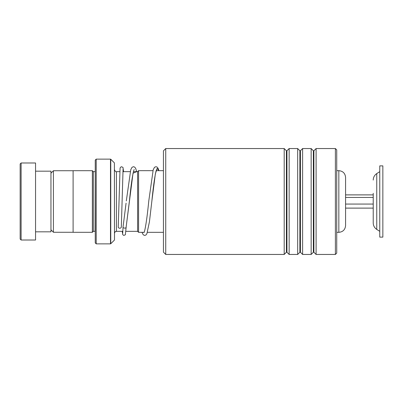 <?xml version="1.0" encoding="UTF-8"?>
<svg xmlns="http://www.w3.org/2000/svg" width="403" height="403" viewBox="0 0 403 403"><rect width="100%" height="100%" fill="white"/><g stroke="black" fill="none" stroke-linecap="round" stroke-linejoin="round"><path stroke-width="0.6" d="M50.959 229.806L53.423 232.269L53.423 170.731L73.104 170.731M137.609 231.367L137.609 171.633L138.577 170.671L138.577 232.329L137.609 231.367M345.578 201.5L345.578 225.594C345.175 229.685 342.928 231.932 338.837 232.329L338.837 170.671C342.928 171.068 345.175 173.315 345.578 177.406L345.578 201.5M95.249 171.633L95.058 231.347L93.325 231.347L93.325 171.653L92.358 170.691L73.104 170.691L73.104 232.309L92.358 232.309L92.358 170.691M114.392 162.877L114.502 239.85L114.392 162.877L110.765 159.25L110.765 243.75L110.493 243.865L110.493 159.135L96.211 159.135L96.211 243.865L95.249 242.898L95.249 160.102L96.211 159.135M20.15 239.05L20.15 163.95L21.112 162.988L21.112 240.012L20.15 239.05M35.555 171.174L50.959 171.174L50.959 231.826L35.555 231.826M21.112 162.988L35.555 162.988L35.555 240.012L21.112 240.012M163.432 252.142L163.432 150.858L165.739 148.546L165.739 254.454L163.432 252.142M335.387 148.546L336.732 149.896L336.732 253.104L335.387 254.454L335.387 148.546L316.098 148.546L316.098 254.454L313.897 252.258L313.897 150.742L313.353 150.742L311.156 148.546L302.618 148.546L302.618 254.454L300.421 252.258L300.421 150.742L299.877 150.742L297.676 148.546L289.137 148.546L289.137 254.454L286.941 252.258L286.941 150.742L286.397 150.742L284.196 148.546L165.739 148.546M286.397 150.742L286.397 252.258L284.196 254.454L284.196 148.546M299.877 150.742L299.877 252.258L297.676 254.454L297.676 148.546M313.353 150.742L313.353 252.258L311.156 254.454L311.156 148.546M123.101 226.647L123.056 226.944C122.507 228.365 126.683 228.536 126.134 227.07L133.03 173.189L136.667 171.653M121.323 227.005A1.541 1.219 180 0 1 121.323 227.04A1.541 1.219 180 0 1 119.762 228.224A1.541 1.219 180 0 1 118.24 227.005A1.541 1.219 180 0 1 118.24 226.97L120.059 168.278L120.321 167.482L121.394 166.721L122.965 167.361L123.58 171.653M134.184 169.507L133.615 170.932C132.234 176.645 130.829 186.715 129.393 201.142L126.134 227.106M373.223 193.289L373.223 222.935C373.304 225.695 374.483 227.856 376.76 229.413L379.767 231.347M379.767 215.147L379.767 237.125L382.85 237.125L382.85 165.875L379.767 165.875L379.767 215.147M345.578 208.114L373.223 208.114L373.223 204.054L345.578 204.054M345.578 197.44L373.223 197.44M345.578 194.886L373.223 194.886M122.85 231.347L116.432 231.347L116.432 171.653C115.868 172.076 115.228 171.436 114.502 169.728M156.646 169.507L156.077 170.937C154.702 176.645 153.296 186.705 151.86 201.122L155.367 173.829L157.12 168.409L158.873 170.671M379.767 171.653L376.76 173.587L376.76 229.413M73.104 232.269L53.423 232.269M137.609 231.347L125.938 231.347M338.837 232.329L336.732 232.329M163.432 232.329L147.438 232.329M144.148 232.329L138.577 232.329M93.325 231.347L92.358 232.309M114.392 240.123L110.765 243.75M110.493 243.865L96.211 243.865M110.493 159.135L110.765 159.25M95.058 171.653L93.325 171.653M116.432 231.347C115.792 231.821 115.55 230.471 114.502 233.272M338.837 170.671L336.732 170.671M163.432 170.671L156.157 170.671M152.949 170.671L138.577 170.671M137.609 171.653L133.413 171.653M130.234 171.653L122.875 171.653M119.787 171.653L116.432 171.653M50.959 173.194L53.423 170.731M286.397 252.258L286.941 252.258M299.877 252.258L300.421 252.258M313.353 252.258L313.897 252.258M335.387 254.454L316.098 254.454M311.156 254.454L302.618 254.454M284.196 254.454L165.739 254.454M297.676 254.454L289.137 254.454M313.897 150.742L316.098 148.546M300.421 150.742L302.618 148.546M286.941 150.742L289.137 148.546M123.066 226.793L126.074 203.152M158.918 170.671L158.117 168.373L157.17 167.129L155.941 166.696L154.48 167.31L153.2 169.794L148.783 200.916C147.342 215.449 145.926 225.559 144.541 231.251L143.987 232.627M123.056 226.904L122.693 233.292M121.323 227.04L123.076 168.842M126.134 227.161L125.373 234.768L123.807 235.412L122.734 234.657L122.24 231.347M126.315 200.941L130.738 169.789L132.018 167.31L133.474 166.696L134.708 167.129L135.655 168.373L136.703 171.653M141.967 232.329L143.251 234.818L144.707 235.438L145.936 235.004L146.888 233.755L149.432 221.786L151.86 201.122M376.76 173.587C374.483 175.144 373.304 177.305 373.223 180.065"/></g></svg>
